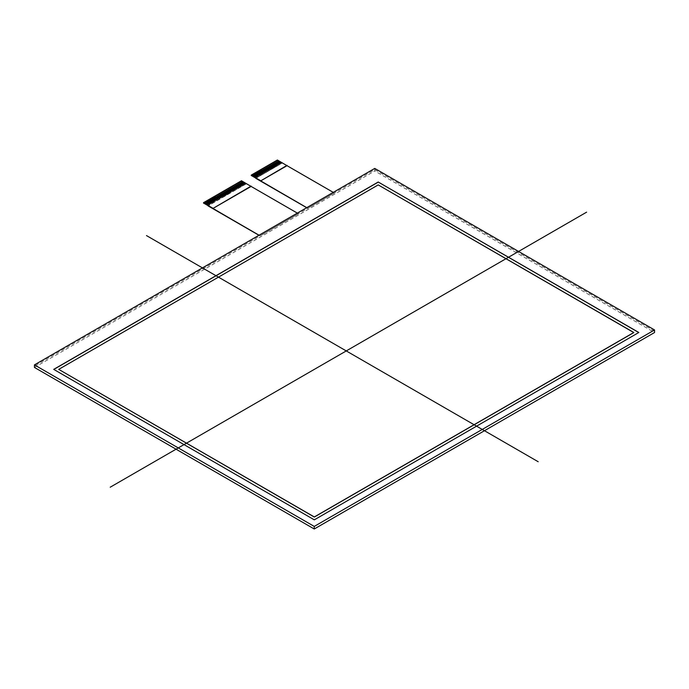 <?xml version="1.0" encoding="UTF-8"?>
<svg xmlns="http://www.w3.org/2000/svg" width="689" height="689" viewBox="0 0 689 689"><rect width="100%" height="100%" fill="white"/><g stroke="black" fill="none" stroke-linecap="round" stroke-linejoin="round"><path stroke-width="0.52" stroke-dasharray="3.44 2.58" d="M204.65 202.325L209.37 205.046L204.65 202.325L204.177 202.609L208.896 205.322L203.987 202.704L208.431 205.606L203.556 202.635M241.469 181.061L246.378 183.687L241.469 180.751M241.038 181.319L246.051 183.877L240.849 181.422L245.577 184.161L241.038 181.31M240.375 181.689L245.103 184.428L240.375 181.689L245.293 184.308L240.849 181.431L245.577 184.144M238.962 182.507L243.691 185.246L238.962 182.507L243.872 185.134L239.152 182.413L240.091 181.853L244.819 184.592L240.375 181.707M237.541 183.326L242.27 186.073L237.541 183.326L242.459 185.952L237.731 183.231L238.678 182.671L243.406 185.41L238.962 182.525M236.12 184.144L240.849 186.891L236.12 184.144L241.038 186.771L236.31 184.049L237.257 183.489L241.985 186.237L237.541 183.343M234.708 184.971L239.436 187.709L234.708 184.971L239.626 187.589L234.897 184.867L235.845 184.308L240.564 187.055L236.12 184.161M233.287 185.789L238.015 188.528L233.287 185.789L238.205 188.407L233.476 185.685L234.424 185.134L239.152 187.873L234.708 184.979M231.874 186.607L236.594 189.346L231.874 186.607L236.783 189.225L232.064 186.504L233.003 185.952L237.731 188.691L233.287 185.797M230.453 187.425L235.182 190.164L230.453 187.425L235.371 190.043L230.643 187.322L231.59 186.771L236.31 189.509L231.874 186.616M229.032 188.243L233.76 190.982L229.032 188.243L233.95 190.862L229.222 188.14L230.169 187.589L234.897 190.319L230.453 187.434M227.62 189.062L232.339 191.8L227.62 189.062L232.529 191.68L227.809 188.958L228.748 188.407L233.476 191.137L229.032 188.252M226.199 189.88L230.927 192.619L226.199 189.88L231.116 192.498L226.388 189.776L227.336 189.225L232.064 191.955L227.62 189.07M224.778 190.698L229.506 193.437L224.778 190.698L229.695 193.316L224.967 190.595L225.441 190.319L230.169 193.041L225.441 190.328L225.914 190.043L230.643 192.774L226.199 189.888M223.365 191.516L228.093 194.255L223.365 191.516L228.274 194.134L223.555 191.421L224.028 191.137L228.748 193.859L224.028 191.146L224.493 190.862L229.222 193.592L224.778 190.707M221.944 192.334L226.672 195.073L221.944 192.334L226.862 194.953L222.134 192.24L222.607 191.955L227.336 194.677L222.607 191.964L223.081 191.68L227.809 194.41L223.365 191.525M220.523 193.153L225.251 195.891L220.523 193.153L225.441 195.771L220.713 193.058L221.186 192.774L225.914 195.504L221.186 192.782L221.66 192.498L226.388 195.228L221.944 192.343M219.111 193.971L224.028 196.606L219.3 193.876L219.774 193.592L224.493 196.322L219.774 193.6L220.247 193.316L224.967 196.046L220.523 193.161M217.69 194.789L222.607 197.424L217.879 194.694L218.353 194.41L223.081 197.14L218.353 194.419L218.826 194.134L223.555 196.865L219.111 193.979M216.277 195.607L221.186 198.243L216.467 195.512L216.932 195.228L221.66 197.958L216.932 195.237L217.405 194.953L222.134 197.683L217.69 194.798M214.856 196.425L219.774 199.061L215.046 196.331L215.519 196.046L220.247 198.776L215.519 196.055L215.993 195.771L220.713 198.501L216.277 195.616M213.435 197.243L218.353 199.879L213.624 197.149L214.098 196.865L218.826 199.595L214.098 196.873L214.856 196.443M212.023 198.062L216.932 200.697L212.212 197.967L212.686 197.683L217.405 200.413L212.686 197.691L213.435 197.261M210.601 198.88L215.519 201.515L210.791 198.785L211.265 198.501L215.993 201.231L211.265 198.51L212.023 198.079M209.18 199.698L213.909 202.445L209.18 199.698L214.098 202.333L209.37 199.603L209.844 199.319L214.572 202.049L209.844 199.328L210.601 198.897M207.768 200.516L212.496 203.264L207.768 200.516L212.686 203.152L207.957 200.421L208.431 200.137L213.151 202.867L208.431 200.146L209.18 199.715M204.65 202.333L205.115 202.049L209.844 204.788L205.115 202.058L205.589 201.774L210.317 204.504L205.589 201.791L206.536 201.231L211.265 203.97L206.536 201.24L207.01 200.955L211.738 203.686L207.01 200.964L207.768 200.533M208.431 205.606L203.987 202.704L208.715 205.443L209.18 205.158L204.461 202.428L209.18 205.167L209.844 204.779M252.381 174.765L257.109 177.486L252.381 174.765L251.907 175.049L256.635 177.762L251.718 175.144L256.162 178.046L251.296 175.075M277.383 160.33L282.301 162.948L277.383 160.012M276.771 160.683L281.5 163.422L276.771 160.683L281.689 163.302L277.245 160.416L281.973 163.138M275.35 161.502L280.078 164.24L275.35 161.502L280.268 164.12L275.54 161.398L276.487 160.847L281.215 163.577L276.771 160.692M273.938 162.32L278.657 165.059L273.938 162.32L278.847 164.938L274.127 162.216L275.066 161.665L279.794 164.395L275.35 161.51M272.517 163.138L277.245 165.877L272.517 163.138L277.434 165.756L272.706 163.035L273.654 162.483L278.382 165.214L273.938 162.328M271.096 163.956L275.824 166.695L271.096 163.956L276.013 166.574L271.285 163.853L271.759 163.577L276.487 166.299L271.759 163.586L272.233 163.302L276.961 166.032L272.517 163.147M269.683 164.774L274.411 167.513L269.683 164.774L274.601 167.393L269.873 164.68L270.346 164.395L275.066 167.117L270.346 164.404L270.82 164.12L275.54 166.85L271.096 163.965M268.262 165.593L272.99 168.331L268.262 165.593L273.18 168.211L268.452 165.498L268.925 165.214L273.654 167.935L268.925 165.222L269.399 164.938L274.127 167.668L269.683 164.783M266.85 166.411L271.569 169.149L266.85 166.411L271.759 169.029L267.031 166.316L267.504 166.032L272.233 168.762L267.504 166.04L267.978 165.756L272.706 168.486L268.262 165.601M265.429 167.229L270.346 169.864L265.618 167.134L266.092 166.85L270.82 169.58L266.092 166.859L266.565 166.574L271.285 169.305L266.85 166.419M264.008 168.047L268.925 170.683L264.197 167.952L264.671 167.668L269.399 170.398L264.671 167.677L265.144 167.393L269.873 170.123L265.429 167.238M262.595 168.865L267.504 171.501L262.785 168.771L263.25 168.486L267.978 171.216L263.25 168.495L263.723 168.211L268.452 170.941L264.008 168.056M261.174 169.683L266.092 172.319L261.364 169.589L261.837 169.305L266.565 172.035L261.837 169.313L262.311 169.029L267.031 171.759L262.595 168.874M259.753 170.502L264.671 173.137L259.942 170.407L260.416 170.123L265.144 172.853L260.416 170.131L261.174 169.701M258.341 171.32L263.069 174.059L258.341 171.32L263.25 173.955L258.53 171.225L259.004 170.941L263.723 173.671L259.004 170.95L259.753 170.519M256.919 172.138L261.648 174.885L256.919 172.138L261.837 174.773L257.109 172.043L257.583 171.759L262.311 174.489L257.583 171.768L258.341 171.337M255.498 172.956L260.227 175.704L255.498 172.956L260.416 175.592L255.688 172.861L256.162 172.577L260.89 175.307L256.162 172.586L256.919 172.155M252.381 174.773L252.854 174.489L257.583 177.228L252.854 174.498L253.328 174.214L258.056 176.944L253.328 174.222L254.275 173.671L259.004 176.41L254.275 173.68L254.749 173.395L259.469 176.126L254.749 173.404L255.498 172.973M256.162 178.046L251.718 175.144L256.446 177.883L256.919 177.598L252.191 174.868L256.919 177.607L257.583 177.219M276.013 161.114L280.742 163.844L276.298 160.95L281.026 163.689L281.973 163.147M280.552 163.956L276.013 161.131M274.601 161.932L279.321 164.662L274.877 161.769L279.605 164.516L280.552 163.965M279.131 164.774L274.601 161.949M273.18 162.75L277.908 165.481L273.464 162.587L278.192 165.334L279.131 164.783M277.719 165.593L273.18 162.768M276.298 166.411L271.569 163.681L276.298 166.419L276.771 166.152L272.043 163.414L276.771 166.152L277.719 165.601M274.877 167.229L270.157 164.499L274.877 167.238L275.35 166.971L270.631 164.232L275.35 166.971L276.298 166.419M273.464 168.047L268.736 165.317L273.464 168.056L273.938 167.789L269.21 165.05L273.938 167.789L274.877 167.238M272.043 168.865L267.315 166.135L272.043 168.874L272.517 168.607L267.788 165.868L272.517 168.607L273.464 168.056M270.631 169.683L265.902 166.953L270.631 169.701L271.096 169.425L266.376 166.686L271.096 169.425L272.043 168.874M269.21 170.502L264.481 167.772L269.21 170.519L269.683 170.243L264.955 167.505L269.683 170.243L270.346 169.847M267.788 171.32L263.069 168.598L267.788 171.337L268.262 171.061L263.534 168.323L268.262 171.061L268.925 170.665M266.376 172.138L261.648 169.416L266.376 172.155L266.85 171.88L262.121 169.141L266.85 171.88L267.504 171.483M260.89 169.847L265.618 172.577L266.092 172.302M264.955 172.956L260.227 170.235L264.955 172.973L265.429 172.698L260.7 169.959L265.618 172.577L260.89 169.864M259.469 170.665L264.197 173.395L264.671 173.12M263.25 173.955L258.814 171.053L263.534 173.792L264.008 173.516L259.279 170.777L264.197 173.395L259.469 170.683M258.056 171.483L262.785 174.214L263.25 173.947M261.837 174.773L257.393 171.871L262.121 174.61L262.595 174.334L257.867 171.595L262.785 174.214L258.056 171.501M256.635 172.302L261.364 175.032L261.837 174.765M260.416 175.592L255.972 172.689L260.7 175.428L261.174 175.152L256.446 172.414L261.364 175.032L256.635 172.319M255.223 173.12L259.942 175.85L260.416 175.583M259.004 176.41L254.56 173.507L259.279 176.246L259.753 175.971L255.033 173.232L259.942 175.85L255.223 173.137M253.802 173.947L258.53 176.668L254.086 173.783L259.004 176.401M257.583 177.228L253.139 174.326L257.867 177.064L258.341 176.789L253.612 174.05L258.53 176.668L253.802 173.955M257.393 177.323L252.665 174.601L257.393 177.323M244.819 184.592L245.577 184.161M239.626 182.129L244.345 184.859L239.901 181.965L244.819 184.583M244.156 184.971L239.626 182.137M243.406 185.41L244.156 184.979M238.205 182.947L242.933 185.677L238.489 182.783L243.406 185.401M242.743 185.789L238.205 182.955M241.985 186.237L242.743 185.797M236.783 183.765L241.512 186.495L237.068 183.601L241.985 186.219M241.322 186.607L236.783 183.774M240.564 187.055L241.322 186.616M235.371 184.583L240.091 187.313L235.655 184.419L240.564 187.038M239.901 187.425L235.371 184.592M239.152 187.873L239.901 187.434M233.95 185.401L238.678 188.131L234.234 185.238L239.152 187.856M238.489 188.243L233.95 185.41M237.731 188.691L238.489 188.252M232.529 186.219L237.257 188.95L232.813 186.056L237.731 188.674M237.068 189.062L232.529 186.237M236.31 189.509L237.068 189.07M231.116 187.038L235.845 189.768L231.401 186.874L236.31 189.492M235.655 189.88L231.116 187.055M229.695 187.856L234.424 190.586L229.98 187.692L234.708 190.431L235.655 189.888M234.234 190.698L229.695 187.873M228.274 188.674L233.003 191.404L228.559 188.51L233.287 191.258L234.234 190.707M232.813 191.516L228.274 188.691M226.862 189.492L231.59 192.222L227.146 189.329L231.874 192.076L232.813 191.525M231.401 192.334L226.862 189.509M229.98 193.153L225.251 190.422L229.98 193.161L230.453 192.894L225.725 190.155L230.453 192.894L231.401 192.343M228.559 193.971L223.839 191.241L228.559 193.979L229.032 193.712L224.313 190.974L229.032 193.712L229.98 193.161M227.146 194.789L222.418 192.059L227.146 194.798L227.62 194.531L222.892 191.792L227.62 194.531L228.559 193.979M225.725 195.607L220.997 192.877L225.725 195.616L226.199 195.349L221.47 192.61L226.199 195.349L227.146 194.798M224.313 196.425L219.584 193.695L224.313 196.443L224.778 196.167L220.058 193.428L224.778 196.167L225.725 195.616M222.892 197.243L218.163 194.513L222.892 197.261L223.365 196.985L218.637 194.246L223.365 196.985L224.028 196.589M221.47 198.062L216.742 195.34L221.47 198.079L221.944 197.803L217.216 195.065L221.944 197.803L222.607 197.407M220.058 198.88L215.33 196.158L220.058 198.897L220.523 198.621L215.803 195.883L220.523 198.621L221.186 198.225M214.572 196.589L219.3 199.319L219.774 199.043M218.637 199.698L213.909 196.976L218.637 199.715L219.111 199.44L214.382 196.701L219.3 199.319L214.572 196.606M213.151 197.407L217.879 200.137L218.353 199.862M217.216 200.516L212.496 197.795L217.216 200.533L217.69 200.258L212.961 197.519L217.879 200.137L213.151 197.424M211.738 198.225L216.467 200.955L216.932 200.688M215.519 201.515L211.075 198.613L215.803 201.352L216.277 201.076L211.549 198.337L216.467 200.955L211.738 198.243M210.317 199.043L215.046 201.774L215.519 201.507M214.098 202.333L209.654 199.431L214.382 202.17L214.856 201.894L210.128 199.155L215.046 201.774L210.317 199.061M208.896 199.862L213.624 202.592L214.098 202.325M212.686 203.152L208.242 200.249L212.961 202.988L213.435 202.712L208.715 199.974L213.624 202.592L208.896 199.879M207.484 200.688L212.212 203.41L212.686 203.143M211.265 203.97L206.821 201.067L211.549 203.806L212.023 203.531L207.294 200.792L212.212 203.41L207.484 200.697M206.063 201.507L210.791 204.228L206.347 201.343L211.265 203.961M209.844 204.788L205.4 201.886L210.128 204.624L210.601 204.349L205.873 201.61L210.791 204.228L206.063 201.515M209.654 204.883L204.934 202.161L209.654 204.883M282.301 163.069L334.294 193.084L307.819 208.25L306.786 207.656L307.819 208.362L334.294 193.084L282.301 163.069L255.834 178.348L282.301 162.948M333.252 192.369L334.294 192.972L333.252 192.369L334.294 192.972L307.819 208.25L306.786 207.656M246.378 183.808L298.371 213.823L260.089 235.81L259.047 235.216L260.089 235.922L298.371 213.823L246.378 183.808L208.095 205.908L246.378 183.687M297.329 213.108L298.371 213.711L297.329 213.108L298.371 213.711L260.089 235.81L259.047 235.216M260.089 235.922L258.952 235.268L260.089 235.922M307.819 208.362L306.691 207.708L307.819 208.362M378.218 184.91L58.711 369.485M633.82 332.589L378.218 185.022M638.737 332.537L314.313 519.945L53.802 369.433M374.747 168.417L374.747 170.975L654.55 332.52M34.45 367.452L374.747 170.975M251.106 175.506L277.572 160.227L251.106 175.506L277.572 160.227L287.029 165.687M203.367 203.066L241.658 180.966L203.367 203.066L241.658 180.966L251.106 186.426M654.55 331.159L374.747 169.615L34.45 366.083M241.658 181.078L203.367 203.177L241.658 181.078M277.572 160.339L251.106 175.617L277.572 160.339"/><path stroke-width="1.03" d="M203.556 202.945L258.952 235.268L208.095 205.908M203.556 203.169L203.556 202.635L241.469 180.751L251.106 186.426L212.823 208.526L251.106 186.099M251.296 175.385L306.691 207.708L255.834 178.348M251.296 175.609L251.296 175.075L277.383 160.012L287.029 165.687L260.563 180.966L287.029 165.36M333.252 192.369L287.029 165.687L333.252 192.369L287.029 165.687L260.563 180.966L306.786 207.656L251.218 175.445M297.329 213.108L251.106 186.426L297.329 213.108L251.106 186.426L212.823 208.526L259.047 235.216L203.479 203.005M203.556 202.85L212.823 208.199M251.296 175.29L260.563 180.639M58.711 369.373L314.313 516.948L58.711 369.373L378.218 184.91L58.711 369.373L314.313 517.051L633.82 332.589L378.218 184.91L633.82 332.486L314.313 516.948L633.82 332.486M378.218 182.017L638.832 332.486L314.313 519.842L53.708 369.373L378.218 182.017L638.832 332.486L314.313 519.842L53.708 369.373L378.218 182.017L638.737 332.537M53.802 369.433L378.218 182.129M654.55 329.953L314.253 526.422L654.55 329.953L374.747 168.417L34.45 364.886L314.253 526.422L314.253 528.988L34.45 367.452L34.45 364.886L374.747 168.417L654.55 329.953L654.55 332.52L314.253 528.988M538.204 461.742L146.481 235.586M586.632 212.152L110.214 487.209M314.253 526.422L34.45 364.886M260.563 180.966L306.786 207.656M212.823 208.526L259.047 235.216"/></g></svg>
